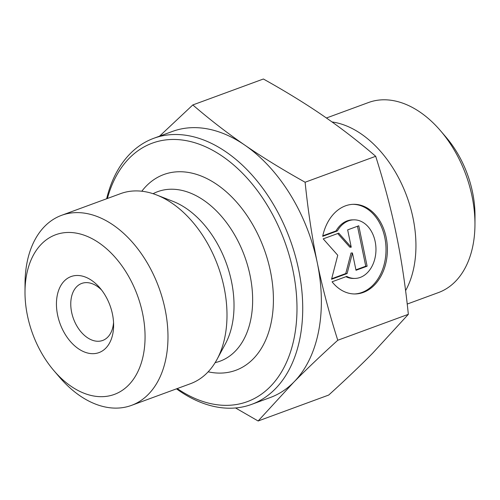 <?xml version="1.0" encoding="UTF-8"?>
<svg xmlns="http://www.w3.org/2000/svg" width="500" height="500" viewBox="0 0 500 500"><rect width="100%" height="100%" fill="white"/><g stroke="black" fill="none" stroke-linecap="round" stroke-linejoin="round"><path stroke-width="0.75" d="M322.675 236.337A44.831 32.987 -91 0 1 353.594 204.306A44.831 32.987 -91 0 1 387.388 248.538A44.831 32.987 -91 0 1 355.206 293.956A44.831 32.987 -91 0 1 332.069 281.794L346.744 276.4A29.294 21.556 89 0 0 354.925 278.425A29.294 21.556 89 0 0 375.956 248.744A29.294 21.556 89 0 0 353.875 219.844A29.294 21.556 89 0 0 337.35 230.944L322.675 236.337M354.519 293.956A44.831 32.987 89 0 0 386.012 248.562A44.831 32.987 89 0 0 352.912 204.331M322.788 235.819L335.981 230.969A29.294 21.556 -91 0 1 352.506 219.869L353.875 219.844M337.35 230.944L335.981 230.969M354.925 278.425L353.556 278.444A29.294 21.556 -91 0 1 345.919 276.7M347.656 229.875L358.775 225.787L367.125 266.194L356.006 270.281L352.431 252.969L347.113 273.544L331.55 279.269L337.75 255.25L323.2 238.863L338.762 233.144L351.231 247.188L347.656 229.875M351.231 247.188L349.862 247.213L337.713 233.531M331.688 278.738L345.744 273.569L351.056 252.994L352.431 252.969M347.113 273.544L345.744 273.569M355.913 269.831L365.75 266.219L357.494 226.256M367.125 266.194L365.75 266.219M54.006 370.769L59.569 377.256A101.25 66.425 -110.2 0 0 131.431 405.4A101.25 66.425 -110.2 0 0 158.856 287.45A101.25 66.425 -110.2 0 0 61.581 215.325A101.25 66.425 -110.2 0 0 25.044 283.3L25 291.85A85.05 55.8 69.8 0 1 96.094 240.969A85.05 55.8 69.8 0 1 141.125 363.506A85.05 55.8 69.8 0 1 54.006 370.769A85.05 55.8 69.8 0 1 27.456 315.663A85.05 55.8 69.8 0 1 25 291.85M57.613 315.094A40.5 26.569 -110.2 0 0 89.031 353.331A40.5 26.569 -110.2 0 0 113.619 325.4A40.5 26.569 -110.2 0 0 99.806 287.819A40.5 26.569 -110.2 0 0 67.562 278.312A40.5 26.569 -110.2 0 0 57.613 315.094M131.431 405.4L190.45 383.713A101.25 66.425 -110.2 0 0 217.025 359.375A101.25 66.425 -110.2 0 0 156.613 194.969A101.25 66.425 -110.2 0 0 120.6 193.631L61.581 215.325M176.494 388.837A141.75 93 -110.2 0 0 251.556 404.406L270.206 397.55A141.75 93 -110.2 0 0 293.794 382.156L258.131 420.994L235.544 407.962M159.544 136.175L192.812 104.944C209.856 119.612 227.181 133 244.8 145.119A141.75 93 -110.2 0 0 172.413 131.444L153.763 138.3A141.75 93 -110.2 0 0 106.644 198.762M317.281 262.775C322.388 287.55 329.219 313.381 337.775 340.256C320.925 355.538 306.269 369.5 293.794 382.156A141.75 93 -110.2 0 0 317.281 262.775A141.75 93 -110.2 0 0 244.8 145.119C262.394 157.238 282.5 169.606 305.113 182.231C308.094 211.156 312.15 238 317.281 262.775M305.113 182.231L375.688 156.294C358.4 141.438 341.069 128.05 323.7 116.119C306.381 104.175 286.281 91.8 263.387 79.006L192.812 104.944M337.775 340.256L408.35 314.319C405.306 285.025 401.25 258.175 396.181 233.781L396.163 233.7C391.15 209.306 384.325 183.506 375.688 156.294M258.131 420.994L328.706 395.056C345.756 379.588 360.419 365.619 372.688 353.162L408.35 314.319M107.394 198.487A137.7 90.344 69.8 0 1 227.431 159.925A137.7 90.344 69.8 0 1 293.688 340.219A137.7 90.344 69.8 0 1 177.244 388.562M251.556 404.406A141.75 93 -110.2 0 0 289.95 239.275A141.75 93 -110.2 0 0 153.763 138.3M141.806 191.231A104.288 68.419 69.8 0 1 264.012 248.806A104.288 68.419 69.8 0 1 208.162 371.812M113.544 322.506A30.375 19.931 69.8 0 1 102.681 340.456A30.375 19.931 69.8 0 1 71.644 312.331A30.375 19.931 69.8 0 1 81.725 283.431A30.375 19.931 69.8 0 1 101.625 290.069M405.594 290.631A101.25 66.425 -110.2 0 0 413.013 217.95A101.25 66.425 -110.2 0 0 332.019 121.95M326.413 118L368.569 102.506A101.25 66.425 69.8 0 1 440.431 130.65A101.25 66.425 69.8 0 1 472.031 196.256A101.25 66.425 69.8 0 1 474.956 224.606A101.25 66.425 69.8 0 1 438.419 292.587L407.225 304.05M474.956 224.606L475 216.062A85.05 55.8 -110.2 0 0 472.544 192.25A85.05 55.8 -110.2 0 0 445.994 137.137L440.431 130.65M153.081 193.706A90.312 59.25 69.8 0 1 244.506 255.975A90.312 59.25 69.8 0 1 215.156 362.625M156.613 194.969L173.012 201.369A87.762 57.581 69.8 0 1 225.381 343.875L217.025 359.375"/></g></svg>
